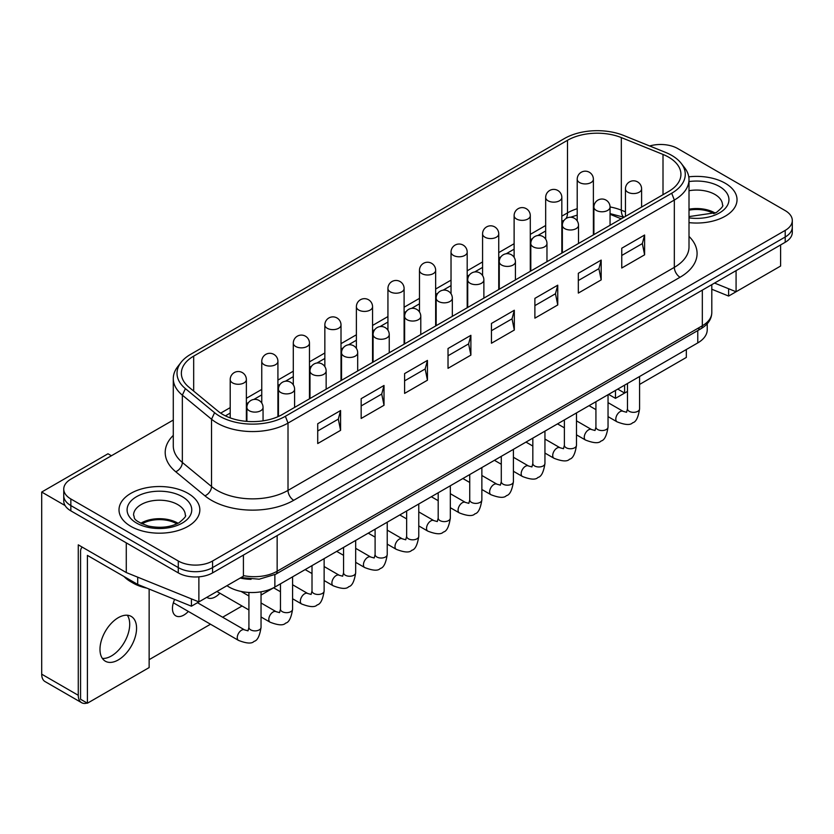 <?xml version="1.0" encoding="UTF-8"?>
<svg xmlns="http://www.w3.org/2000/svg" width="834" height="834" viewBox="0 0 834 834"><rect width="100%" height="100%" fill="white"/><g stroke="black" fill="none" stroke-linecap="round" stroke-linejoin="round"><path stroke-width="1.25" d="M372.558 349.634L373.079 349.634M373.079 356.587L372.558 356.452M404.626 335.779L404.104 335.445M404.104 330.128L404.626 329.92M404.626 337.76L404.104 337.426M404.626 331.901L404.626 332.881M562.356 244.32L561.835 244.018M562.356 246.301L561.835 245.999M561.835 239.983L562.356 240.286M372.558 351.187L373.079 351.177M373.079 353.157L372.558 353.168M373.079 358.182L372.558 358.088M373.079 360.163L372.558 360.069M621.236 218.821L610.061 214.296M195.427 571.707A24.249 14.001 180 0 1 178.288 567.6A24.249 14.001 0 0 0 195.427 571.707A24.249 14.001 0 0 0 212.576 567.6A24.249 14.001 180 0 1 195.427 571.707M63.749 489.078L63.749 495.677A24.249 14.001 0 0 0 70.848 505.571A24.249 14.001 180 0 1 63.749 495.677L63.749 500.953A24.249 14.001 0 0 0 70.848 510.856L178.288 572.885A24.249 14.001 0 0 0 195.427 576.982A24.249 14.001 0 0 0 212.576 572.885L785.201 242.277A24.249 14.001 0 0 0 792.3 232.384L792.3 227.098A24.249 14.001 180 0 1 785.201 237.002A24.249 14.001 0 0 0 792.3 227.098L792.3 220.499A24.249 14.001 180 0 1 785.201 230.403L212.576 561.001A24.249 14.001 180 0 1 195.427 565.108A24.249 14.001 180 0 1 178.288 561.001L70.848 498.972A24.249 14.001 180 0 1 63.749 489.078A24.249 14.001 180 0 1 70.848 479.175L173.284 420.034M240.963 577.608L259.197 579.192L275.814 574.188L700.998 328.711A6.463 3.732 -120 0 0 702.332 325.76L277.149 571.238A32.328 18.661 180 0 1 243.413 575.606M70.848 510.856L70.848 505.571L178.288 567.6L70.848 505.571L70.848 498.972M212.576 572.885L212.576 567.6L785.201 237.002L212.576 567.6L212.576 561.001M188.004 493.363A40.407 23.331 180 0 1 199.837 509.866A40.407 23.331 180 0 1 174.89 531.414A40.407 23.331 180 0 1 130.855 526.358A40.407 23.331 180 0 1 119.012 509.866A40.407 23.331 180 0 1 143.959 488.307A40.407 23.331 180 0 1 188.004 493.363A40.407 23.331 180 0 1 199.837 509.866A40.407 23.331 180 0 1 174.89 531.414A40.407 23.331 180 0 1 130.855 526.358A40.407 23.331 180 0 1 119.012 509.866A40.407 23.331 180 0 1 143.959 488.307A40.407 23.331 180 0 1 188.004 493.363M725.194 183.219A40.407 23.331 180 0 1 737.027 199.722A40.407 23.331 180 0 1 689.009 222.626A40.407 23.331 180 0 0 737.027 199.722A40.407 23.331 180 0 0 725.194 183.219A40.407 23.331 180 0 0 688.78 176.829A40.407 23.331 180 0 1 725.194 183.219M649.676 145.981A24.249 14.001 180 0 1 660.611 144.48A24.249 14.001 180 0 1 677.761 148.577L785.201 210.606A24.249 14.001 180 0 1 792.3 220.499M564.065 220.343L561.835 221.635L564.065 220.343A16.159 9.33 -120 0 1 561.835 221.02M545.665 230.966L537.763 235.532L545.665 230.966M532.519 238.555L530.288 239.848L532.519 238.555M514.119 249.178L506.217 253.744L514.119 249.178M500.973 256.768L498.742 258.06L500.973 256.768M482.573 267.391L474.671 271.957L482.573 267.391M469.427 274.98L467.196 276.273L469.427 274.98M451.027 285.603L443.125 290.169L451.027 285.603M437.881 293.193L435.65 294.485L437.881 293.193M419.481 303.816L411.579 308.382L419.481 303.816M406.335 311.405L404.104 312.698L406.335 311.405M387.935 322.028L380.033 326.594L387.935 322.028M374.789 329.618L372.558 330.91L374.789 329.618M356.389 340.241L348.487 344.807L356.389 340.241M343.243 347.83L341.012 349.123L343.243 347.83M324.843 358.453L316.941 363.019L324.843 358.453M311.697 366.043L309.466 367.335L311.697 366.043M293.297 376.666L285.395 381.232L293.297 376.666M280.151 384.255L277.92 385.548L280.151 384.255M261.751 394.878L253.849 399.444L261.751 394.878M248.615 402.468L246.374 403.76L248.615 402.468M230.205 413.091L225.409 415.864L230.205 413.091M190.6 354.356L564.43 138.527A46.37 26.771 180 0 1 623.822 135.525L665.501 152.382A46.37 26.771 180 0 1 681.232 163.381A46.37 26.771 180 0 1 671.693 193.238L285.374 416.281A46.37 26.771 180 0 1 214.588 412.705L185.409 388.644A46.37 26.771 180 0 1 181.061 362.352A46.37 26.771 180 0 1 190.6 354.356M181.061 362.352L177.652 366.752A50.113 28.929 0 0 0 173.284 378.563A50.113 28.929 0 0 0 182.344 395.16L211.534 419.221A50.113 28.929 0 0 0 288.011 423.088L674.331 200.045A50.113 28.929 0 0 0 689.009 179.591A50.113 28.929 0 0 0 684.641 167.78L681.232 163.381M567.506 140.3L193.676 356.128A42.023 24.259 0 0 0 181.364 373.288A42.023 24.259 0 0 0 188.964 387.205L218.154 411.266A42.023 24.259 0 0 0 282.299 414.508L668.618 191.466A42.023 24.259 0 0 0 680.93 174.306A42.023 24.259 0 0 0 663.009 154.436L621.33 137.589A42.023 24.259 0 0 0 567.506 140.3L567.506 212.889L561.835 216.162M642.326 243.601L644.609 254.818L621.757 268.016L621.757 248.219L644.609 235.021L642.326 243.601L621.757 255.475M598.895 268.673L601.178 279.89L578.327 293.088L578.327 273.291L601.178 260.093L598.895 268.673L578.327 280.547M555.465 293.745L557.748 304.973L534.886 318.161L534.886 298.374L557.748 285.176L555.465 293.745L534.886 305.63M512.034 318.828L514.317 330.045L491.455 343.243L491.455 323.446L514.317 310.248L512.034 318.828L491.455 330.702M468.593 343.9L470.887 355.117L448.025 368.315L448.025 348.518L470.887 335.32L468.593 343.9L448.025 355.774M425.163 368.972L427.446 380.2L404.594 393.398L404.594 373.601L427.446 360.403L425.163 368.972L404.594 380.857M381.732 394.055L384.015 405.272L361.164 418.47L361.164 398.673L384.015 385.475L381.732 394.055L361.164 405.929M644.609 235.021L644.609 254.818M601.178 260.093L601.178 279.89M557.748 285.176L557.748 304.973M514.317 310.248L514.317 330.045M470.887 335.32L470.887 355.117M427.446 360.403L427.446 380.2M384.015 385.475L384.015 405.272M338.302 419.127L340.585 430.344L317.723 443.542L317.723 423.745L340.585 410.547L338.302 419.127L317.723 431.001M340.585 410.547L340.585 430.344M188.348 611.426A16.159 9.33 -60 0 1 173.211 612.729A16.159 9.33 -60 0 1 172.45 608.455A16.159 9.33 -60 0 1 174.65 599.406M45.046 681.576L81.617 702.697A16.159 9.33 -60 0 1 81.617 702.697A16.159 9.33 -60 0 1 78.271 695.295L41.7 674.174A16.159 9.33 120 0 0 45.046 681.576L81.628 702.697A16.159 9.33 -60 0 0 87.122 703.041M144.563 670.213L89.707 701.894A16.159 9.33 -60 0 1 89.655 701.915M670.38 366.647A16.159 9.33 -60 0 1 670.327 366.668L639.584 384.422L686.33 357.432L686.33 349.509M648.299 145.429L644.64 143.948M595.924 401.707L595.924 427.05A6.057 3.503 0 0 0 599.667 430.281A6.057 3.503 0 0 0 606.266 429.52A6.057 3.503 0 0 0 608.038 427.05L608.038 394.711L608.611 394.388L615.471 398.35L627.47 391.417L624.614 393.064L617.754 389.103M149.14 659.663L210.512 624.228M222.636 617.223L242.058 606.016M261.042 595.059L273.604 587.803M292.588 576.847L305.15 569.591L312.01 573.542M312.01 565.629L312.01 590.962A6.057 3.503 0 0 0 315.752 594.194A6.057 3.503 0 0 0 322.351 593.443A6.057 3.503 0 0 0 324.134 590.962L324.134 558.624L336.696 551.378L343.556 555.329M343.556 547.417L343.556 572.75A6.057 3.503 0 0 0 347.298 575.981A6.057 3.503 0 0 0 353.897 575.231A6.057 3.503 0 0 0 355.68 572.75L355.68 540.411L368.242 533.166L375.102 537.117M375.102 529.204L375.102 554.537A6.057 3.503 0 0 0 378.844 557.769A6.057 3.503 0 0 0 385.444 557.018A6.057 3.503 0 0 0 387.226 554.537L387.226 522.199L399.788 514.953L406.648 518.904M406.648 510.992L406.648 536.325A6.057 3.503 0 0 0 410.391 539.556A6.057 3.503 0 0 0 416.99 538.806A6.057 3.503 0 0 0 418.772 536.325L418.772 503.986L431.334 496.741L438.194 500.692M438.194 492.779L438.194 518.112A6.057 3.503 0 0 0 441.937 521.344A6.057 3.503 0 0 0 448.536 520.593A6.057 3.503 0 0 0 450.318 518.112L450.318 485.774L462.88 478.528L469.74 482.479M469.74 474.567L469.74 499.9A6.057 3.503 0 0 0 473.483 503.131A6.057 3.503 0 0 0 480.082 502.37A6.057 3.503 0 0 0 481.864 499.9L481.864 467.561L494.426 460.305L501.286 464.267M501.286 456.354L501.286 481.687A6.057 3.503 0 0 0 505.029 484.919A6.057 3.503 0 0 0 511.628 484.158A6.057 3.503 0 0 0 513.41 481.687L513.41 449.349L525.973 442.093L532.832 446.054M532.832 438.131L532.832 463.475A6.057 3.503 0 0 0 536.575 466.706A6.057 3.503 0 0 0 543.174 465.945A6.057 3.503 0 0 0 544.946 463.475L544.946 431.136L557.519 423.881L564.378 427.842M564.378 419.919L564.378 445.262A6.057 3.503 0 0 0 568.121 448.494A6.057 3.503 0 0 0 574.72 447.733A6.057 3.503 0 0 0 576.492 445.262L576.492 412.924L589.065 405.668L595.924 409.63M111.422 455.75L107.993 453.769L41.7 492.05L41.7 674.174M219.895 593.214A16.159 9.33 -60 0 1 206.842 597.311M615.471 390.427L615.471 398.35M714.561 283.06L736.078 291.754L780.603 266.046L780.603 244.935M736.078 270.643L736.078 291.754M126.278 542.861L126.278 572.551L78.271 544.842L78.271 695.295M126.278 572.551L198.878 601.898L243.413 576.2L243.413 555.079M198.878 576.836L198.878 601.898M41.7 492.05L65.083 505.55M226.973 585.687A32.328 18.661 0 0 0 274.866 587.073L697.766 342.91A32.328 18.661 0 0 0 707.232 329.711L707.232 323.769M240.202 578.045A32.328 18.661 0 0 0 251.086 579.328M102.384 658.422A25.864 14.929 120 0 0 129.708 624.291A25.864 14.929 120 0 0 127.321 615.231M99.986 649.363A25.864 14.929 -60 0 1 111.276 623.342A25.864 14.929 -60 0 1 131.209 616.409A25.864 14.929 -60 0 1 136.567 628.252A25.864 14.929 -60 0 1 125.277 654.273A25.864 14.929 -60 0 1 105.345 661.206A25.864 14.929 -60 0 1 99.986 649.363M137.704 577.17L137.704 584.426L87.414 555.392L87.414 703.208L80.564 699.257L80.564 551.441A9.695 5.598 60 0 1 82.305 547.167M87.414 703.208L149.14 667.575L149.14 589.065M191.424 598.885L191.424 606.203L237.148 579.807M137.704 584.426L191.424 606.203M624.614 385.141L624.614 393.064M728.624 288.741L728.624 296.06L774.338 269.663M711.798 289.242L728.624 296.06M178.08 523.272A25.864 14.929 0 0 0 177.715 523.064A25.864 14.929 0 0 0 140.779 523.272M143.229 586.667A40.407 23.331 180 0 1 130.855 581.788L133.138 583.112A37.176 21.465 0 0 0 146.836 588.126M133.138 583.112L130.855 581.788A40.407 23.331 180 0 1 123.995 576.513M176.839 523.877A24.249 14.001 0 0 0 176.568 523.721A24.249 14.001 0 0 0 142.009 523.877M715.27 213.129A25.864 14.929 0 0 0 714.905 212.92A25.864 14.929 0 0 0 689.009 209.198M714.029 213.733A24.249 14.001 0 0 0 713.758 213.577A24.249 14.001 0 0 0 689.009 210.178M248.918 592.453L248.918 627.387A6.057 3.503 0 0 0 252.66 630.619A6.057 3.503 0 0 0 259.259 629.868A6.057 3.503 0 0 0 261.042 627.387L261.042 591.796M197.491 602.711L244.581 629.899A6.057 3.503 120 0 0 241.547 630.191A6.057 3.503 120 0 0 237.586 635.539A6.057 3.503 120 0 0 238.514 640.397L173.357 602.774M263.054 407.451A8.079 8.079 0 0 0 254.975 399.361A8.079 8.079 0 0 0 246.895 407.451A8.079 4.67 0 0 0 249.262 410.745A8.079 4.67 0 0 0 260.688 410.745A8.079 4.67 0 0 0 263.054 407.451L263.054 420.847M280.464 583.842L280.464 609.174A6.057 3.503 0 0 0 284.206 612.406A6.057 3.503 0 0 0 290.805 611.656A6.057 3.503 0 0 0 292.588 609.174L292.588 576.836M261.042 602.972L276.127 611.687A6.057 3.503 120 0 0 273.093 611.979A6.057 3.503 120 0 0 269.132 617.327A6.057 3.503 120 0 0 270.06 622.185L261.042 616.972M294.6 389.238A8.079 8.079 0 0 0 286.521 381.148A8.079 8.079 0 0 0 278.441 389.238A8.079 4.67 0 0 0 280.808 392.533A8.079 4.67 0 0 0 292.234 392.533A8.079 4.67 0 0 0 294.6 389.238L294.6 407.399M292.588 584.759L307.673 593.474A6.057 3.503 120 0 0 304.639 593.766A6.057 3.503 120 0 0 300.678 599.114A6.057 3.503 120 0 0 301.606 603.972L292.588 598.76M326.146 371.026A8.079 8.079 0 0 0 318.067 362.936A8.079 8.079 0 0 0 309.987 371.026A8.079 4.67 0 0 0 312.354 374.32A8.079 4.67 0 0 0 323.78 374.32A8.079 4.67 0 0 0 326.146 371.026L326.146 389.186M324.134 566.547L339.219 575.251A6.057 3.503 120 0 0 336.185 575.554A6.057 3.503 120 0 0 332.224 580.902A6.057 3.503 120 0 0 333.152 585.76L324.134 580.547M357.692 352.813A8.079 8.079 0 0 0 349.613 344.723A8.079 8.079 0 0 0 341.533 352.813A8.079 4.67 0 0 0 343.9 356.108A8.079 4.67 0 0 0 355.326 356.108A8.079 4.67 0 0 0 357.692 352.813L357.692 370.974M355.68 548.334L370.765 557.039A6.057 3.503 120 0 0 367.731 557.341A6.057 3.503 120 0 0 363.77 562.689A6.057 3.503 120 0 0 364.698 567.547L355.68 562.335M389.238 334.601A8.079 8.079 0 0 0 381.159 326.511A8.079 8.079 0 0 0 373.079 334.601A8.079 4.67 0 0 0 375.446 337.895A8.079 4.67 0 0 0 386.872 337.895A8.079 4.67 0 0 0 389.238 334.601L389.238 352.761M387.226 530.122L402.311 538.827A6.057 3.503 120 0 0 399.277 539.129A6.057 3.503 120 0 0 395.316 544.477A6.057 3.503 120 0 0 396.244 549.325L387.226 544.122M420.784 316.388A8.079 8.079 0 0 0 412.705 308.299A8.079 8.079 0 0 0 404.626 316.388A8.079 4.67 0 0 0 406.992 319.683A8.079 4.67 0 0 0 418.418 319.683A8.079 4.67 0 0 0 420.784 316.388L420.784 334.549M418.772 511.909L433.857 520.614A6.057 3.503 120 0 0 430.824 520.916A6.057 3.503 120 0 0 426.862 526.264A6.057 3.503 120 0 0 427.79 531.112L418.772 525.91M452.33 298.176A8.079 8.079 0 0 0 444.251 290.086A8.079 8.079 0 0 0 436.172 298.176A8.079 4.67 0 0 0 438.538 301.47A8.079 4.67 0 0 0 449.964 301.47A8.079 4.67 0 0 0 452.33 298.176L452.33 316.336M450.318 493.697L465.403 502.402A6.057 3.503 120 0 0 462.37 502.704A6.057 3.503 120 0 0 458.408 508.052A6.057 3.503 120 0 0 459.336 512.9L450.318 507.697M483.876 279.953A8.079 8.079 0 0 0 475.797 271.874A8.079 8.079 0 0 0 467.718 279.953A8.079 4.67 0 0 0 470.084 283.258A8.079 4.67 0 0 0 481.51 283.258A8.079 4.67 0 0 0 483.876 279.953L483.876 298.124M481.864 475.484L496.949 484.189A6.057 3.503 120 0 0 493.916 484.491A6.057 3.503 120 0 0 489.954 489.829A6.057 3.503 120 0 0 490.882 494.687L481.864 489.485M515.422 261.74A8.079 8.079 0 0 0 507.343 253.661A8.079 8.079 0 0 0 499.264 261.74A8.079 4.67 0 0 0 501.63 265.045A8.079 4.67 0 0 0 513.056 265.045A8.079 4.67 0 0 0 515.422 261.74L515.422 279.911M513.41 457.272L528.495 465.977A6.057 3.503 120 0 0 525.462 466.279A6.057 3.503 120 0 0 521.5 471.617A6.057 3.503 120 0 0 522.428 476.475L513.41 471.273M546.968 243.528A8.079 8.079 0 0 0 538.889 235.449A8.079 8.079 0 0 0 530.81 243.528A8.079 4.67 0 0 0 533.176 246.833A8.079 4.67 0 0 0 544.602 246.833A8.079 4.67 0 0 0 546.968 243.528L546.968 261.699M544.946 439.059L560.041 447.764A6.057 3.503 120 0 0 557.008 448.067A6.057 3.503 120 0 0 553.046 453.404A6.057 3.503 120 0 0 553.974 458.262L544.946 453.06M578.515 225.316A8.079 8.079 0 0 0 570.435 217.236A8.079 8.079 0 0 0 562.356 225.316A8.079 4.67 0 0 0 564.722 228.62A8.079 4.67 0 0 0 576.148 228.62A8.079 4.67 0 0 0 578.515 225.316L578.515 243.486M576.492 420.847L591.577 429.552A6.057 3.503 120 0 0 588.554 429.854A6.057 3.503 120 0 0 584.592 435.192A6.057 3.503 120 0 0 585.52 440.05L576.492 434.848M610.061 207.103A8.079 8.079 0 0 0 601.981 199.024A8.079 8.079 0 0 0 593.902 207.103A8.079 4.67 0 0 0 596.268 210.408A8.079 4.67 0 0 0 607.694 210.408A8.079 4.67 0 0 0 610.061 207.103L610.061 225.274M627.47 383.494L627.47 408.837A6.057 3.503 0 0 0 631.202 412.069A6.057 3.503 0 0 0 637.812 411.308A6.057 3.503 0 0 0 639.584 408.837L639.584 376.499M608.038 402.634L623.123 411.339A6.057 3.503 120 0 0 620.1 411.642A6.057 3.503 120 0 0 616.138 416.979A6.057 3.503 120 0 0 617.066 421.837L608.038 416.635M641.607 188.891A8.079 8.079 0 0 0 633.527 180.811A8.079 8.079 0 0 0 625.448 188.891A8.079 4.67 0 0 0 627.814 192.195A8.079 4.67 0 0 0 639.24 192.195A8.079 4.67 0 0 0 641.607 188.891L641.607 207.061M246.374 379.606A8.079 8.079 0 0 0 238.295 371.516A8.079 8.079 0 0 0 230.205 379.606A8.079 4.67 0 0 0 232.571 382.9A8.079 4.67 0 0 0 244.008 382.9A8.079 4.67 0 0 0 246.374 379.606L246.374 421.347M277.92 361.383A8.079 8.079 0 0 0 269.841 353.303A8.079 8.079 0 0 0 261.751 361.383A8.079 4.67 0 0 0 264.117 364.687A8.079 4.67 0 0 0 275.554 364.687A8.079 4.67 0 0 0 277.92 361.383L277.92 416.708M309.466 343.17A8.079 8.079 0 0 0 301.387 335.091A8.079 8.079 0 0 0 293.297 343.17A8.079 4.67 0 0 0 295.663 346.475A8.079 4.67 0 0 0 307.1 346.475A8.079 4.67 0 0 0 309.466 343.17L309.466 398.819M341.012 324.958A8.079 8.079 0 0 0 332.922 316.878A8.079 8.079 0 0 0 324.843 324.958A8.079 4.67 0 0 0 327.209 328.262A8.079 4.67 0 0 0 338.646 328.262A8.079 4.67 0 0 0 341.012 324.958L341.012 380.606M372.558 306.745A8.079 8.079 0 0 0 364.468 298.666A8.079 8.079 0 0 0 356.389 306.745A8.079 4.67 0 0 0 358.756 310.05A8.079 4.67 0 0 0 370.192 310.05A8.079 4.67 0 0 0 372.558 306.745L372.558 362.394M404.104 288.533A8.079 8.079 0 0 0 396.014 280.453A8.079 8.079 0 0 0 387.935 288.533A8.079 4.67 0 0 0 390.302 291.837A8.079 4.67 0 0 0 401.738 291.837A8.079 4.67 0 0 0 404.104 288.533L404.104 344.181M435.65 270.32A8.079 8.079 0 0 0 427.561 262.241A8.079 8.079 0 0 0 419.481 270.32A8.079 4.67 0 0 0 421.848 273.625A8.079 4.67 0 0 0 433.284 273.625A8.079 4.67 0 0 0 435.65 270.32L435.65 325.969M467.196 252.108A8.079 8.079 0 0 0 459.107 244.028A8.079 8.079 0 0 0 451.027 252.108A8.079 4.67 0 0 0 453.394 255.412A8.079 4.67 0 0 0 464.83 255.412A8.079 4.67 0 0 0 467.196 252.108L467.196 307.756M498.742 233.895A8.079 8.079 0 0 0 490.653 225.816A8.079 8.079 0 0 0 482.573 233.895A8.079 4.67 0 0 0 484.94 237.2A8.079 4.67 0 0 0 496.376 237.2A8.079 4.67 0 0 0 498.742 233.895L498.742 289.544M530.288 215.683A8.079 8.079 0 0 0 522.199 207.603A8.079 8.079 0 0 0 514.119 215.683A8.079 4.67 0 0 0 516.486 218.988A8.079 4.67 0 0 0 527.922 218.988A8.079 4.67 0 0 0 530.288 215.683L530.288 271.331M561.835 197.47A8.079 8.079 0 0 0 553.745 189.391A8.079 8.079 0 0 0 545.665 197.47A8.079 4.67 0 0 0 548.032 200.775A8.079 4.67 0 0 0 559.468 200.775A8.079 4.67 0 0 0 561.835 197.47L561.835 253.119M593.381 179.258A8.079 8.079 0 0 0 585.291 171.178A8.079 8.079 0 0 0 577.211 179.258A8.079 4.67 0 0 0 579.578 182.563A8.079 4.67 0 0 0 591.004 182.563A8.079 4.67 0 0 0 593.381 179.258L593.381 234.907M178.288 561.001L178.288 572.885M785.201 230.403L785.201 242.277M711.798 284.655L711.798 312.562A32.328 18.661 180 0 1 702.332 325.76L702.332 290.117M697.766 328.398A6.463 3.732 -120 0 0 700.998 328.711L700.998 328.711C708.024 324.52 711.621 319.141 711.798 312.562M700.998 328.711L275.814 574.188A6.463 3.732 -120 0 0 277.149 571.238L277.149 535.595M689.009 179.591L689.009 246.895A50.113 28.929 180 0 1 674.331 267.36A8.079 4.67 -120 0 0 676.009 272.989A8.079 4.67 -120 0 0 680.044 277.253A58.192 33.6 0 0 0 689.009 236.418M173.284 435.39A58.192 33.6 0 0 0 175.724 471.742L204.914 495.813A58.192 33.6 0 0 0 211.429 500.296A58.192 33.6 0 0 0 293.724 500.296L680.044 277.253M293.724 500.296A8.079 4.67 60 0 1 289.679 496.032A8.079 4.67 60 0 1 288.011 490.392A50.113 28.929 180 0 1 217.142 490.392A50.113 28.929 180 0 1 211.534 486.535L211.534 419.221L214.588 412.705M204.914 495.813A8.079 5.411 129.5 0 0 209.595 491.987A8.079 5.411 129.5 0 0 211.534 486.535L182.344 462.474L182.344 395.16L185.409 388.644M175.724 471.742A8.079 5.411 129.5 0 0 180.405 467.916A8.079 5.411 129.5 0 0 182.344 462.474A50.113 28.929 180 0 1 173.284 445.877L173.284 378.563M625.448 211.836L621.33 210.178A42.023 24.259 0 0 0 610.061 206.947M623.988 217.236A16.159 7.569 -68 0 1 621.33 210.178L621.33 137.589M566.005 218.56A16.159 9.33 -120 0 0 567.506 212.889A42.023 24.259 0 0 1 577.211 208.708M545.665 225.503L530.288 234.375M514.119 243.716L498.742 252.598M482.573 261.928L467.196 270.81M451.027 280.141L435.65 289.023M419.481 298.353L404.104 307.235M387.935 316.566L372.558 325.448M356.389 334.778L341.012 343.66M324.843 352.99L309.466 361.873M293.297 371.203L277.92 380.085M261.751 389.415L246.374 398.298M230.205 407.628L220.666 413.143M671.693 193.238L674.331 200.045L674.331 267.36L288.011 490.392L288.011 423.088L285.374 416.281M593.996 205.852A42.023 24.259 0 0 0 593.381 205.883M193.676 391.083L193.676 356.128M663.009 194.708L663.009 154.436M697.766 330.587L697.766 342.91M274.866 574.72L274.866 587.073M133.565 515.141A25.864 14.929 180 0 1 141.134 504.58A25.864 14.929 180 0 1 177.715 504.58A25.864 14.929 180 0 1 185.284 515.141C186.639 515.704 184.554 518.237 179.049 522.741C170.386 527.349 160.118 528.443 148.254 526.025C130.73 519.738 135.337 517.653 133.565 515.141M136.567 496.668A32.328 18.661 0 0 0 136.567 523.064A32.328 18.661 0 0 0 182.281 523.064A32.328 18.661 0 0 0 182.281 496.668A32.328 18.661 0 0 0 136.567 496.668M689.009 190.725A25.864 14.929 180 0 1 714.905 194.437A25.864 14.929 180 0 1 722.484 204.997C723.829 205.56 721.754 208.093 716.25 212.597L689.009 216.6M689.009 217.862A32.328 18.661 0 0 0 719.481 212.91A32.328 18.661 0 0 0 724.809 190.579A32.328 18.661 0 0 0 689.009 181.572M261.042 627.387C259.728 636.008 257.404 640.658 254.078 641.336C251.826 643.879 246.635 643.567 238.514 640.397M248.918 627.387L248.011 630.838L244.581 629.899M246.895 407.451L246.895 421.389M292.588 609.174C291.274 617.796 288.95 622.445 285.624 623.123C283.372 625.667 278.181 625.354 270.06 622.185M280.464 609.174L279.557 612.625L276.127 611.687M248.918 595.976L241.047 591.431M248.918 609.967L216.913 591.494M278.441 389.238L278.441 416.479M324.134 590.962C322.821 599.583 320.496 604.233 317.17 604.911C314.918 607.454 309.727 607.142 301.606 603.972M312.01 590.962L311.103 594.413L307.673 593.474M280.464 591.754L273.573 587.782M309.987 371.026L309.987 398.516M355.68 572.75C354.367 581.371 352.042 586.021 348.716 586.698C346.464 589.242 341.273 588.929 333.152 585.76M343.556 572.75L342.649 576.2L339.219 575.251M341.533 352.813L341.533 380.304M387.226 554.537C385.913 563.159 383.588 567.808 380.262 568.486C378.011 571.029 372.819 570.717 364.698 567.547M375.102 554.537L374.195 557.988L370.765 557.039M373.079 334.601L373.079 362.092M418.772 536.325C417.459 544.946 415.134 549.596 411.808 550.273C409.557 552.817 404.365 552.504 396.244 549.325M406.648 536.325L405.741 539.775L402.311 538.827M404.626 316.388L404.626 343.879M450.318 518.112C449.005 526.734 446.68 531.383 443.354 532.061C441.103 534.604 435.911 534.292 427.79 531.112M438.194 518.112L437.287 521.563L433.857 520.614M436.172 298.176L436.172 325.667M481.864 499.9C480.551 508.521 478.226 513.171 474.89 513.848C472.649 516.392 467.457 516.079 459.336 512.9M469.74 499.9L468.833 503.35L465.403 502.402M467.718 279.953L467.718 307.454M513.41 481.687C512.097 490.309 509.772 494.958 506.436 495.636C504.195 498.179 499.003 497.867 490.882 494.687M501.286 481.687L500.379 485.138L496.949 484.189M499.264 261.74L499.264 289.242M544.946 463.475C543.643 472.096 541.318 476.746 537.982 477.423C535.741 479.967 530.549 479.654 522.428 476.475M532.832 463.475L531.925 466.925L528.495 465.977M530.81 243.528L530.81 271.029M576.492 445.262C575.189 453.884 572.864 458.533 569.528 459.211C567.287 461.755 562.095 461.442 553.974 458.262M564.378 445.262L563.471 448.702L560.041 447.764M562.356 225.316L562.356 252.817M608.038 427.05C606.735 435.671 604.41 440.321 601.074 440.998C598.833 443.542 593.641 443.229 585.52 440.05M595.924 427.05L595.017 430.49L591.577 429.552M593.902 207.103L593.902 234.604M639.584 408.837C638.271 417.459 635.956 422.108 632.62 422.775C630.379 425.33 625.187 425.017 617.066 421.837M627.47 408.837L626.563 412.277L623.123 411.339M625.448 188.891L625.448 216.392M230.205 379.606L230.205 417.897M261.751 361.383L261.751 403.041M293.297 343.17L293.297 384.828M324.843 324.958L324.843 366.616M356.389 306.745L356.389 348.404M387.935 288.533L387.935 330.191M419.481 270.32L419.481 311.979M451.027 252.108L451.027 293.766M482.573 233.895L482.573 275.554M514.119 215.683L514.119 257.341M545.665 197.47L545.665 239.129M577.211 179.258L577.211 220.916M623.926 217.267L610.061 213.608M593.902 212.68L593.381 212.701M577.211 215.109L570.602 217.236"/></g></svg>
